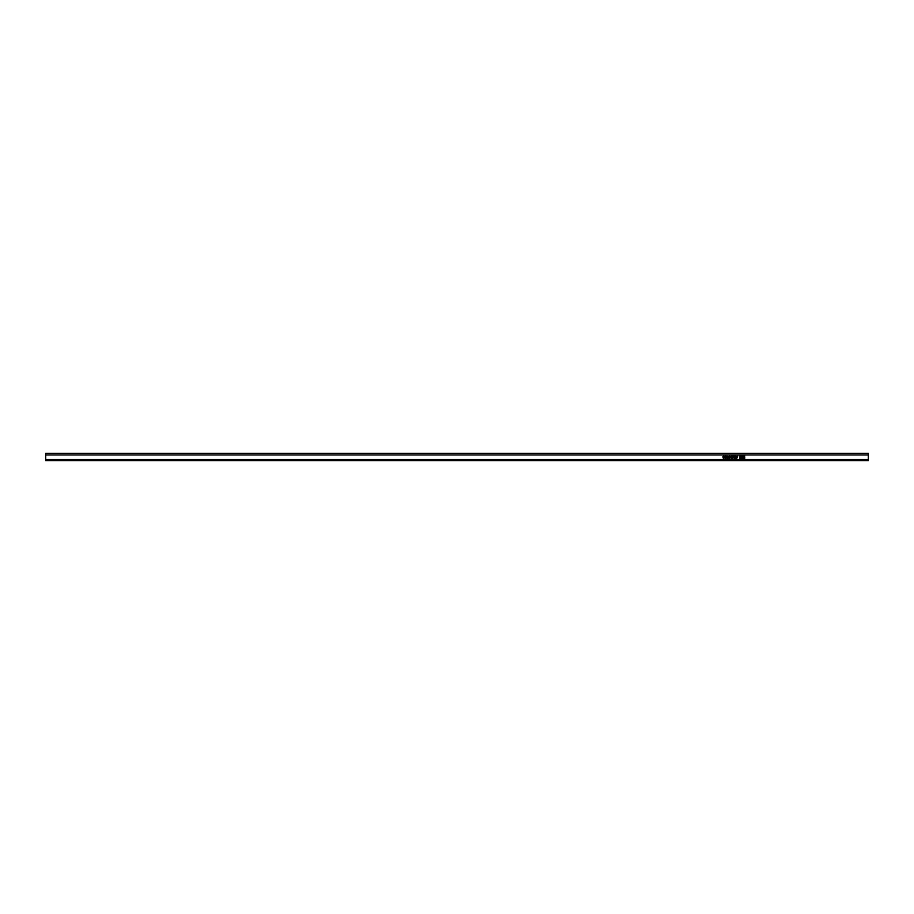 <?xml version="1.0" encoding="UTF-8"?>
<svg xmlns="http://www.w3.org/2000/svg" width="914" height="914" viewBox="0 0 914 914"><rect width="100%" height="100%" fill="white"/><g stroke="black" fill="none" stroke-linecap="round" stroke-linejoin="round"><path stroke-width="1.37" d="M744.544 457.206L743.436 457.228M743.162 457.228L744.83 457.206M741.151 457.206L740.043 457.228M741.437 457.228L739.769 457.206M45.7 453.298L45.7 460.702L868.3 460.702L868.3 453.298L45.7 453.298M726.162 457.548L725.282 458.44L725.282 456.006L725.59 457.903L726.162 457.548L725.282 458.428L725.282 456.006M728.595 456.737L729.418 455.972L730.183 456.657L728.915 456.737L729.418 458.165L730.149 457.823L729.429 458.44L729.064 457.343M734.867 458.074L734.867 456.006L735.21 458.44L734.022 456.372L732.845 458.44L732.845 456.006L733.188 458.074L733.851 456.006L734.867 458.074M739.826 456.166L744.761 456.086M739.917 458.2L744.761 458.36L739.917 458.2M741.894 457.891L743.013 457.891L743.013 456.554L741.505 456.931L741.894 457.891L743.013 457.88L743.013 456.554M737.118 456.76L736.398 458.44L735.416 456.006L737.118 456.76M730.526 456.703L731.429 455.972L732.457 456.851L730.88 456.68L732.365 457.811L731.508 458.474L730.594 457.754L731.931 457.617L730.526 456.703M726.893 456.269L728.287 456.657L727.018 456.829L728.252 457.16L728.001 458.417L726.824 458.417L727.864 457.468L726.893 456.269M723.694 455.972L724.482 456.726L723.705 458.44L722.905 456.714L723.694 455.972M739.826 458.348L744.761 458.348M742.728 457.331L741.825 457.514M742.728 456.76L741.791 456.954M737.758 456.006L736.787 458.44L735.416 456.006M736.17 457.034L737.015 457.023L736.17 457.034L736.593 458.165L737.015 457.034M735.21 456.006L734.685 458.44L734.022 456.36L732.845 458.428L732.845 456.006M733.188 456.006L733.188 458.051M734.867 458.051L734.867 456.006M732.457 456.829L730.88 456.68M732.365 457.788L731.508 458.474M731.508 458.451L730.594 457.743M731.931 457.594L730.526 456.68M729.863 456.68L728.915 456.737M730.149 457.8L729.429 458.44L728.732 457.8M727.967 456.68L727.018 456.829M728.252 457.16L728.001 458.417M728.001 458.394L726.824 458.097M727.864 457.446L726.699 456.829M725.59 456.006L725.59 457.891M724.482 456.703L724.014 457.343M724.391 457.811L723.705 458.44L722.997 457.8M723.362 457.32L722.905 456.692M724.071 457.811L723.317 457.811M724.174 456.714L723.225 456.726M45.7 454.966L868.3 454.966M45.7 459.491L868.3 459.491"/></g></svg>
